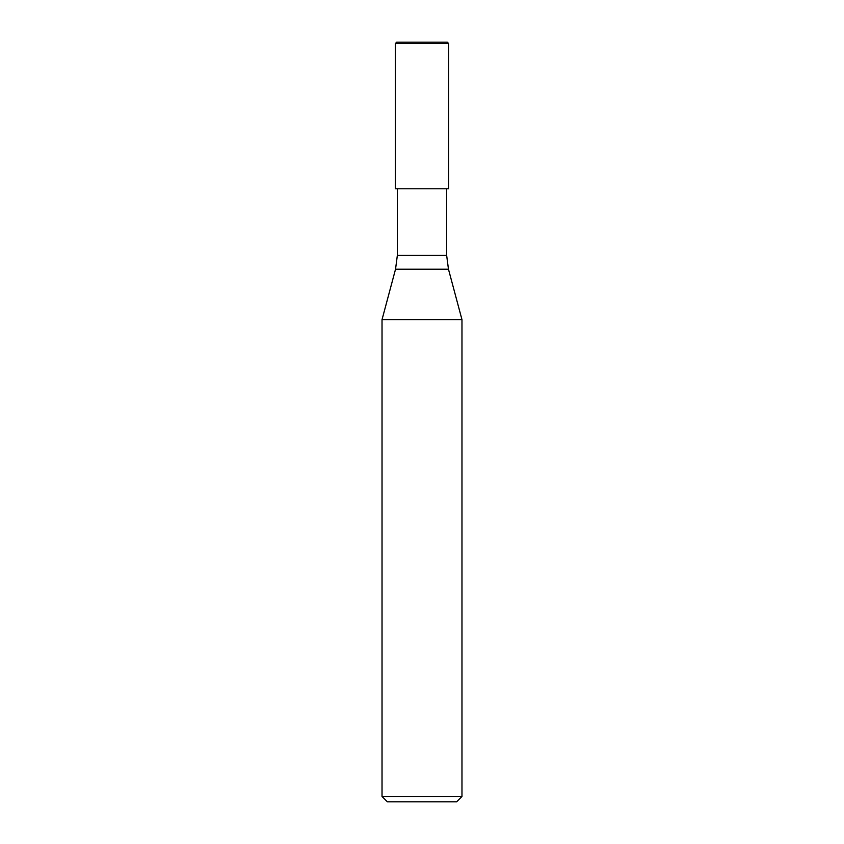 <?xml version="1.0" encoding="UTF-8"?>
<svg xmlns="http://www.w3.org/2000/svg" width="844" height="844" viewBox="0 0 844 844"><rect width="100%" height="100%" fill="white"/><g stroke="black" fill="none" stroke-linecap="round" stroke-linejoin="round"><path stroke-width="1.27" d="M395.53 269.215L397.345 255.426L446.655 255.426L448.47 269.215L395.53 269.215L382.026 319.654L461.974 319.654L461.974 796.472L382.026 796.472L387.354 801.8L456.646 801.8L461.974 796.472M382.026 796.472L382.026 319.654L461.974 319.654L448.47 269.215M422 42.2L396.68 42.2L447.32 42.2L448.649 43.529L395.351 43.529L396.68 42.2M395.351 43.529L395.351 188.792L448.649 188.792L448.649 43.529M446.655 188.792L446.655 255.426M397.345 188.792L397.345 255.426"/></g></svg>
